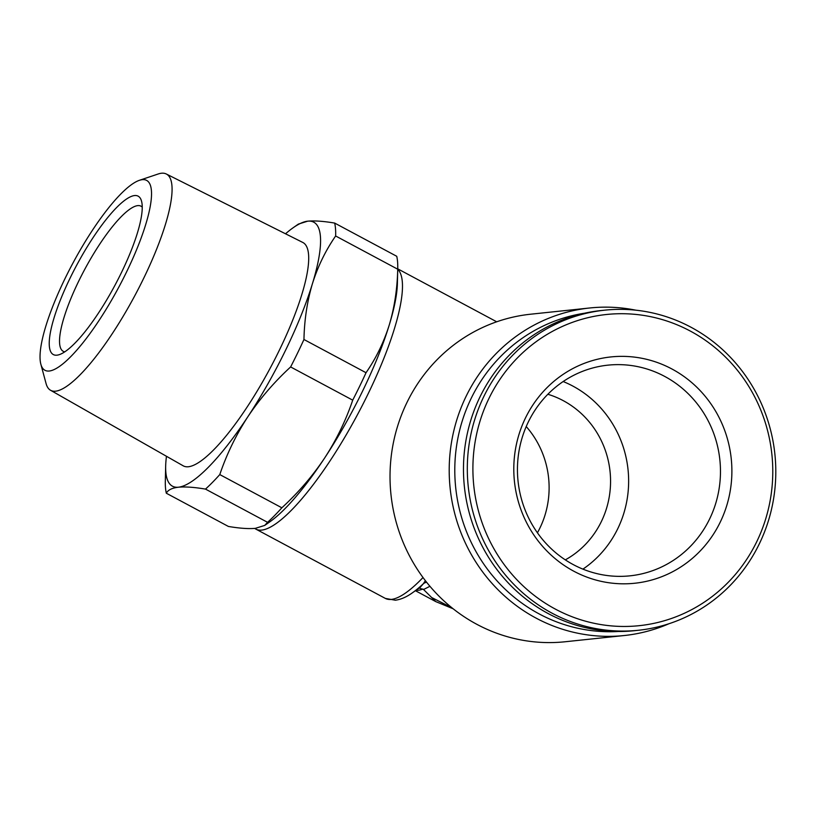 <?xml version="1.0" encoding="UTF-8"?>
<svg xmlns="http://www.w3.org/2000/svg" width="815" height="815" viewBox="0 0 815 815"><rect width="100%" height="100%" fill="white"/><g stroke="black" fill="none" stroke-linecap="round" stroke-linejoin="round"><path stroke-width="1.22" d="M552.122 613.216A160.942 154.167 -96 0 1 469.766 440.212A160.942 154.167 -96 0 1 604.699 310.169A160.942 154.167 -96 0 1 690.988 327.233A160.942 154.167 -96 0 1 773.343 500.237A160.942 154.167 -96 0 1 638.42 630.27A160.942 154.167 -96 0 1 552.122 613.216M638.42 630.27L634.579 630.678A160.942 154.167 -96 0 1 548.281 613.614A160.942 154.167 -96 0 1 465.925 440.62A160.942 154.167 -96 0 1 600.849 310.576L604.699 310.169M555.341 609.09A156.449 149.868 -96 0 1 488.949 398.443A156.449 149.868 -96 0 1 690.336 331.084A156.449 149.868 -96 0 1 756.727 541.731A156.449 149.868 -96 0 1 555.341 609.09M664.653 376.387A105.919 101.468 -96 0 1 709.6 519.002A105.919 101.468 -96 0 1 630.056 575.828A105.919 101.468 -96 0 1 573.261 564.601A105.919 101.468 -96 0 1 528.303 421.997A105.919 101.468 -96 0 1 607.858 365.161A105.919 101.468 -96 0 1 664.653 376.387M671.927 368.991A113.784 108.996 -96 0 1 720.216 522.191A113.784 108.996 -96 0 1 573.75 571.183A113.784 108.996 -96 0 1 525.471 417.983A113.784 108.996 -96 0 1 671.927 368.991M565.304 559.874A89.823 86.044 84 0 0 601.348 521.58A89.823 86.044 84 0 0 563.226 400.644A89.823 86.044 84 0 0 547.863 394.266M582.919 569.135A105.919 101.468 84 0 0 617.77 528.67A105.919 101.468 84 0 0 563.155 381.532M254.728 528.405A148.208 35.666 -61.8 0 0 255.808 529.088A148.208 35.666 -61.8 0 0 261.798 530.096A148.208 35.666 -61.8 0 0 360.322 409.293A148.208 35.666 -61.8 0 0 397.72 269.256M618.178 631.493A160.188 153.454 -96 0 1 539.204 613.94A160.188 153.454 -96 0 1 456.655 445.316A160.188 153.454 -96 0 1 584.64 313.204M668.881 623.77A164.681 157.753 -96 0 1 624.28 635.527A164.681 157.753 -96 0 1 535.985 618.065A164.681 157.753 -96 0 1 451.714 441.047A164.681 157.753 -96 0 1 589.775 307.978A164.681 157.753 -96 0 1 635.843 310.189M589.775 307.978L530.596 314.213A164.681 157.753 84 0 0 392.535 447.282A164.681 157.753 84 0 0 476.806 624.3A164.681 157.753 84 0 0 565.101 641.762L624.28 635.527M429.943 586.301L423.545 589.5L419.521 588.196M453.14 608.774L435.791 601.623L431.634 597.507L451.775 607.684M134.506 195.549A89.823 21.618 -61.8 0 0 70.121 278.058A89.823 21.618 -61.8 0 0 56.999 355.167A89.823 21.618 -61.8 0 0 59.424 354.606A89.823 21.618 -61.8 0 0 114.813 285.545A89.823 21.618 -61.8 0 0 141.535 201.152A89.823 21.618 -61.8 0 0 134.506 195.549M142.218 207.102A82.335 19.815 -61.8 0 0 141.005 206.185A82.335 19.815 -61.8 0 0 137.684 205.625A82.335 19.815 -61.8 0 0 81.612 275.338A82.335 19.815 -61.8 0 0 63.315 351.377A82.335 19.815 -61.8 0 0 64.752 351.886M40.882 364.305L46.058 383.519A122.647 29.513 -61.8 0 0 50.54 390.263A122.647 29.513 -61.8 0 0 55.654 391.18A122.647 29.513 -61.8 0 0 139.355 286.992A122.647 29.513 -61.8 0 0 166.27 173.982A122.647 29.513 -61.8 0 0 161.482 173.238A122.647 29.513 -61.8 0 0 158.181 173.992L139.304 180.349A107.682 25.907 -61.8 0 0 72.912 263.133A107.682 25.907 -61.8 0 0 40.882 364.305A107.682 25.907 -61.8 0 0 49.297 371.019A107.682 25.907 -61.8 0 0 126.488 272.118A107.682 25.907 -61.8 0 0 142.207 179.687A107.682 25.907 -61.8 0 0 139.304 180.349M50.54 390.263L183.161 465.793A126.682 30.481 -61.8 0 0 188.448 466.751A126.682 30.481 -61.8 0 0 274.899 359.14A126.682 30.481 -61.8 0 0 302.691 242.401L166.27 173.982M166.474 456.288A149.705 36.023 -61.8 0 0 165.669 466.109L165.323 481.257A164.681 39.629 -61.8 0 0 166.321 493.228L228.404 526.449C239.681 528.344 248.677 528.976 255.38 528.344L264.722 525.41L267.565 522.323A164.681 39.629 -61.8 0 0 281.858 507.796C298.351 492.617 312.634 476.001 324.686 457.938C336.514 439.693 345.855 420.438 352.712 400.155A164.681 39.629 -61.8 0 0 366.037 372.72C376.072 358.223 383.814 342.29 389.275 324.92A149.705 36.023 -61.8 0 0 397.394 283.406L397.74 268.257A164.681 39.629 -61.8 0 0 396.742 256.287L334.67 223.076A164.681 39.629 -61.8 0 1 335.637 235.983C325.603 250.48 317.85 266.413 312.4 283.783A149.705 36.023 -61.8 0 0 307.683 221.181C314.488 220.559 323.484 221.191 334.67 223.076M264.722 525.41L269.826 521.834A149.705 36.023 -61.8 0 0 324.686 457.938A149.705 36.023 -61.8 0 0 389.275 324.92C394.491 307.377 397.302 288.805 397.72 269.205A164.681 39.629 -61.8 0 0 397.74 268.257M352.712 400.155L290.629 366.944A164.681 39.629 -61.8 0 0 303.954 339.498L366.037 372.72M267.565 522.323L205.492 489.102A164.681 39.629 -61.8 0 0 219.785 474.575L281.858 507.796M290.629 366.944C274.135 382.113 259.863 398.739 247.811 416.801A149.705 36.023 -61.8 0 0 312.4 283.783C307.173 301.326 304.362 319.898 303.954 339.498M205.492 489.102C194.306 487.217 185.311 486.586 178.505 487.207A149.705 36.023 -61.8 0 0 247.811 416.801C235.983 435.037 226.641 454.301 219.785 474.575M165.669 466.109A149.705 36.023 -61.8 0 0 178.505 487.207C172.036 487.961 167.982 489.968 166.321 493.228M397.72 269.205L335.637 235.983M293.247 227.68L298.351 224.105L307.683 221.181A149.705 36.023 -61.8 0 0 293.247 227.68A149.705 36.023 -61.8 0 0 285.525 233.793M423.545 589.5L431.634 597.507M420.082 587.421L423.433 583.652A144.469 34.76 118.2 0 1 412.441 592.78L420.082 587.432M425.369 580.657L423.433 583.652A7.488 7.335 30.1 0 1 426.642 582.277M526.225 426.551A89.823 86.044 -96 0 1 537.421 532.806M422.904 589.011A127.252 30.624 118.2 0 1 418.136 590.294A127.252 30.624 118.2 0 1 415.966 590.305M412.441 592.78C406.583 597.008 400.888 599.483 395.356 600.207L385.363 598.414A148.208 35.666 -61.8 0 0 391.343 599.412A148.208 35.666 -61.8 0 0 423.005 577.529M435.791 601.623L415.395 590.712M397.73 268.838L496.702 321.793M255.808 529.088L385.363 598.414"/></g></svg>
